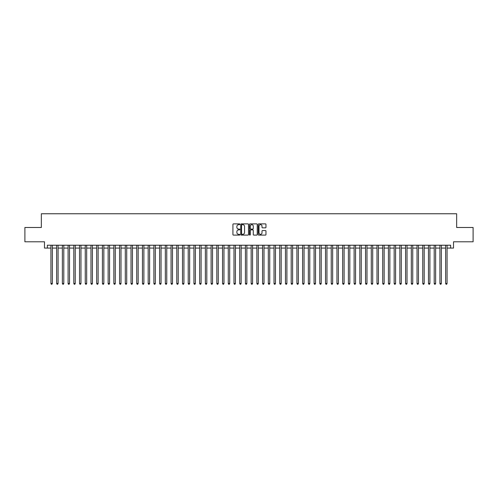 <?xml version="1.0" encoding="UTF-8"?>
<svg xmlns="http://www.w3.org/2000/svg" width="498" height="498" viewBox="0 0 498 498"><rect width="100%" height="100%" fill="white"/><g stroke="black" fill="none" stroke-linecap="round" stroke-linejoin="round"><path stroke-width="0.75" d="M239.849 224.268A0.392 0.392 0 0 0 239.457 223.876L233.487 223.876A0.56 0.56 0 0 0 232.927 224.442L232.927 234.546A0.56 0.56 0 0 0 233.487 235.106L239.457 235.106A0.392 0.392 0 0 0 239.849 234.714A0.392 0.392 0 0 0 239.457 234.321L238.685 234.321A1.799 1.799 0 0 1 236.886 232.522L236.886 231.682A1.799 1.799 0 0 1 238.685 229.889L239.457 229.889A0.392 0.392 0 0 0 239.849 229.491A0.392 0.392 0 0 0 239.457 229.099L238.685 229.099A1.799 1.799 0 0 1 236.886 227.306L236.886 226.459A1.799 1.799 0 0 1 238.685 224.666L239.457 224.666A0.392 0.392 0 0 0 239.849 224.268M265.409 227.835A0.56 0.56 0 0 0 265.969 227.275L265.969 224.442A0.56 0.56 0 0 0 265.409 223.876L258.786 223.876A0.56 0.56 0 0 0 258.225 224.442L258.225 234.546A0.56 0.56 0 0 0 258.786 235.106L265.409 235.106A0.56 0.56 0 0 0 265.969 234.546L265.969 231.122A0.56 0.56 0 0 0 265.409 230.562L262.577 230.562A0.56 0.56 0 0 0 262.01 231.122L262.01 232.821A1.5 1.5 0 0 1 260.51 234.321A1.5 1.5 0 0 1 259.01 232.821L259.01 226.167A1.5 1.5 0 0 1 260.51 224.666A1.5 1.5 0 0 1 262.01 226.167L262.01 227.275A0.56 0.56 0 0 0 262.577 227.835L265.409 227.835M47.354 248.085L47.354 245.221L450.646 245.221L450.646 248.085L453.51 248.085L453.51 241.791L473.1 241.791L473.1 227.493L456.654 227.493L456.654 213.76L41.346 213.76L41.346 227.493L24.9 227.493L24.9 241.791L44.49 241.791L44.49 248.085L50.927 248.085M248.508 224.442A0.56 0.56 0 0 0 247.948 223.876L241.318 223.876A0.56 0.56 0 0 0 240.758 224.442L240.758 234.546A0.56 0.56 0 0 0 241.318 235.106L247.948 235.106A0.56 0.56 0 0 0 248.508 234.546L248.508 224.442M250.052 223.876L256.682 223.876A0.56 0.56 0 0 1 257.242 224.442L257.242 234.546A0.56 0.56 0 0 1 256.682 235.106L253.843 235.106A0.56 0.56 0 0 1 253.283 234.546L253.283 230.45A0.56 0.56 0 0 0 252.723 229.889L250.836 229.889A0.56 0.56 0 0 0 250.276 230.45L250.276 234.714A0.392 0.392 0 0 1 249.884 235.106A0.392 0.392 0 0 1 249.492 234.714L249.492 224.442A0.56 0.56 0 0 1 250.052 223.876M52.358 248.085L56.648 248.085M58.079 248.085L62.368 248.085M63.8 248.085L68.089 248.085M69.521 248.085L73.81 248.085M75.242 248.085L79.531 248.085M80.962 248.085L85.251 248.085M86.683 248.085L90.972 248.085M92.404 248.085L96.693 248.085M98.125 248.085L102.414 248.085M103.845 248.085L108.134 248.085M109.566 248.085L113.855 248.085M115.281 248.085L119.576 248.085M121.002 248.085L125.297 248.085M126.722 248.085L131.018 248.085M132.443 248.085L136.738 248.085M138.164 248.085L142.453 248.085M143.885 248.085L148.174 248.085M149.605 248.085L153.894 248.085M155.326 248.085L159.615 248.085M161.047 248.085L165.336 248.085M166.768 248.085L171.057 248.085M172.489 248.085L176.778 248.085M178.209 248.085L182.498 248.085M183.93 248.085L188.219 248.085M189.651 248.085L193.94 248.085M195.372 248.085L199.661 248.085M201.092 248.085L205.381 248.085M206.813 248.085L211.102 248.085M212.534 248.085L216.823 248.085M218.255 248.085L222.544 248.085M223.976 248.085L228.265 248.085M229.696 248.085L233.985 248.085M235.411 248.085L239.706 248.085M241.132 248.085L245.427 248.085M246.852 248.085L251.148 248.085M252.573 248.085L256.868 248.085M258.294 248.085L262.589 248.085M264.015 248.085L268.304 248.085M269.735 248.085L274.024 248.085M275.456 248.085L279.745 248.085M281.177 248.085L285.466 248.085M286.898 248.085L291.187 248.085M292.619 248.085L296.908 248.085M298.339 248.085L302.628 248.085M304.06 248.085L308.349 248.085M309.781 248.085L314.07 248.085M315.502 248.085L319.791 248.085M321.222 248.085L325.511 248.085M326.943 248.085L331.232 248.085M332.664 248.085L336.953 248.085M338.385 248.085L342.674 248.085M344.106 248.085L348.395 248.085M349.826 248.085L354.115 248.085M355.547 248.085L359.836 248.085M361.262 248.085L365.557 248.085M366.982 248.085L371.278 248.085M372.703 248.085L376.998 248.085M378.424 248.085L382.719 248.085M384.145 248.085L388.434 248.085M389.866 248.085L394.155 248.085M395.586 248.085L399.875 248.085M401.307 248.085L405.596 248.085M407.028 248.085L411.317 248.085M412.749 248.085L417.038 248.085M418.469 248.085L422.758 248.085M424.19 248.085L428.479 248.085M429.911 248.085L434.2 248.085M435.632 248.085L439.921 248.085M441.353 248.085L445.642 248.085M447.073 248.085L450.646 248.085M241.941 224.666A0.392 0.392 0 0 0 241.549 225.059L241.549 233.929A0.392 0.392 0 0 0 241.941 234.321L242.756 234.321A1.799 1.799 0 0 0 244.549 232.522L244.549 226.459A1.799 1.799 0 0 0 242.756 224.666L241.941 224.666M253.283 226.192A1.5 1.5 0 0 0 251.776 224.691A1.5 1.5 0 0 0 250.276 226.192L250.276 228.538A0.56 0.56 0 0 0 250.836 229.099L252.723 229.099A0.56 0.56 0 0 0 253.283 228.538L253.283 226.192M52.358 245.221L52.358 283.493L50.927 283.493L50.927 245.221M52.358 283.493L51.929 284.24L51.356 284.24L50.927 283.493M58.079 245.221L58.079 283.493L56.648 283.493L56.648 245.221M58.079 283.493L57.65 284.24L57.077 284.24L56.648 283.493M63.8 245.221L63.8 283.493L62.368 283.493L62.368 245.221M63.8 283.493L63.371 284.24L62.798 284.24L62.368 283.493M69.521 245.221L69.521 283.493L68.089 283.493L68.089 245.221M69.521 283.493L69.091 284.24L68.519 284.24L68.089 283.493M75.242 245.221L75.242 283.493L73.81 283.493L73.81 245.221M75.242 283.493L74.812 284.24L74.239 284.24L73.81 283.493M80.962 245.221L80.962 283.493L79.531 283.493L79.531 245.221M80.962 283.493L80.533 284.24L79.96 284.24L79.531 283.493M86.683 245.221L86.683 283.493L85.251 283.493L85.251 245.221M86.683 283.493L86.254 284.24L85.681 284.24L85.251 283.493M92.404 245.221L92.404 283.493L90.972 283.493L90.972 245.221M92.404 283.493L91.974 284.24L91.402 284.24L90.972 283.493M98.125 245.221L98.125 283.493L96.693 283.493L96.693 245.221M98.125 283.493L97.695 284.24L97.122 284.24L96.693 283.493M103.845 245.221L103.845 283.493L102.414 283.493L102.414 245.221M103.845 283.493L103.416 284.24L102.843 284.24L102.414 283.493M109.566 245.221L109.566 283.493L108.134 283.493L108.134 245.221M109.566 283.493L109.137 284.24L108.564 284.24L108.134 283.493M115.281 245.221L115.281 283.493L113.855 283.493L113.855 245.221M115.281 283.493L114.857 284.24L114.285 284.24L113.855 283.493M121.002 245.221L121.002 283.493L119.576 283.493L119.576 245.221M121.002 283.493L120.572 284.24L120.006 284.24L119.576 283.493M126.722 245.221L126.722 283.493L125.297 283.493L125.297 245.221M126.722 283.493L126.293 284.24L125.726 284.24L125.297 283.493M132.443 245.221L132.443 283.493L131.018 283.493L131.018 245.221M132.443 283.493L132.014 284.24L131.447 284.24L131.018 283.493M138.164 245.221L138.164 283.493L136.738 283.493L136.738 245.221M138.164 283.493L137.734 284.24L137.162 284.24L136.738 283.493M143.885 245.221L143.885 283.493L142.453 283.493L142.453 245.221M143.885 283.493L143.455 284.24L142.882 284.24L142.453 283.493M149.605 245.221L149.605 283.493L148.174 283.493L148.174 245.221M149.605 283.493L149.176 284.24L148.603 284.24L148.174 283.493M155.326 245.221L155.326 283.493L153.894 283.493L153.894 245.221M155.326 283.493L154.897 284.24L154.324 284.24L153.894 283.493M161.047 245.221L161.047 283.493L159.615 283.493L159.615 245.221M161.047 283.493L160.617 284.24L160.045 284.24L159.615 283.493M166.768 245.221L166.768 283.493L165.336 283.493L165.336 245.221M166.768 283.493L166.338 284.24L165.766 284.24L165.336 283.493M172.489 245.221L172.489 283.493L171.057 283.493L171.057 245.221M172.489 283.493L172.059 284.24L171.486 284.24L171.057 283.493M178.209 245.221L178.209 283.493L176.778 283.493L176.778 245.221M178.209 283.493L177.78 284.24L177.207 284.24L176.778 283.493M183.93 245.221L183.93 283.493L182.498 283.493L182.498 245.221M183.93 283.493L183.501 284.24L182.928 284.24L182.498 283.493M189.651 245.221L189.651 283.493L188.219 283.493L188.219 245.221M189.651 283.493L189.221 284.24L188.649 284.24L188.219 283.493M195.372 245.221L195.372 283.493L193.94 283.493L193.94 245.221M195.372 283.493L194.942 284.24L194.369 284.24L193.94 283.493M201.092 245.221L201.092 283.493L199.661 283.493L199.661 245.221M201.092 283.493L200.663 284.24L200.09 284.24L199.661 283.493M206.813 245.221L206.813 283.493L205.381 283.493L205.381 245.221M206.813 283.493L206.384 284.24L205.811 284.24L205.381 283.493M212.534 245.221L212.534 283.493L211.102 283.493L211.102 245.221M212.534 283.493L212.104 284.24L211.532 284.24L211.102 283.493M218.255 245.221L218.255 283.493L216.823 283.493L216.823 245.221M218.255 283.493L217.825 284.24L217.253 284.24L216.823 283.493M223.976 245.221L223.976 283.493L222.544 283.493L222.544 245.221M223.976 283.493L223.546 284.24L222.973 284.24L222.544 283.493M229.696 245.221L229.696 283.493L228.265 283.493L228.265 245.221M229.696 283.493L229.267 284.24L228.694 284.24L228.265 283.493M235.411 245.221L235.411 283.493L233.985 283.493L233.985 245.221M235.411 283.493L234.988 284.24L234.415 284.24L233.985 283.493M241.132 245.221L241.132 283.493L239.706 283.493L239.706 245.221M241.132 283.493L240.708 284.24L240.136 284.24L239.706 283.493M246.852 245.221L246.852 283.493L245.427 283.493L245.427 245.221M246.852 283.493L246.423 284.24L245.856 284.24L245.427 283.493M252.573 245.221L252.573 283.493L251.148 283.493L251.148 245.221M252.573 283.493L252.144 284.24L251.577 284.24L251.148 283.493M258.294 245.221L258.294 283.493L256.868 283.493L256.868 245.221M258.294 283.493L257.864 284.24L257.292 284.24L256.868 283.493M264.015 245.221L264.015 283.493L262.589 283.493L262.589 245.221M264.015 283.493L263.585 284.24L263.012 284.24L262.589 283.493M269.735 245.221L269.735 283.493L268.304 283.493L268.304 245.221M269.735 283.493L269.306 284.24L268.733 284.24L268.304 283.493M275.456 245.221L275.456 283.493L274.024 283.493L274.024 245.221M275.456 283.493L275.027 284.24L274.454 284.24L274.024 283.493M281.177 245.221L281.177 283.493L279.745 283.493L279.745 245.221M281.177 283.493L280.748 284.24L280.175 284.24L279.745 283.493M286.898 245.221L286.898 283.493L285.466 283.493L285.466 245.221M286.898 283.493L286.468 284.24L285.896 284.24L285.466 283.493M292.619 245.221L292.619 283.493L291.187 283.493L291.187 245.221M292.619 283.493L292.189 284.24L291.616 284.24L291.187 283.493M298.339 245.221L298.339 283.493L296.908 283.493L296.908 245.221M298.339 283.493L297.91 284.24L297.337 284.24L296.908 283.493M304.06 245.221L304.06 283.493L302.628 283.493L302.628 245.221M304.06 283.493L303.631 284.24L303.058 284.24L302.628 283.493M309.781 245.221L309.781 283.493L308.349 283.493L308.349 245.221M309.781 283.493L309.351 284.24L308.779 284.24L308.349 283.493M315.502 245.221L315.502 283.493L314.07 283.493L314.07 245.221M315.502 283.493L315.072 284.24L314.499 284.24L314.07 283.493M321.222 245.221L321.222 283.493L319.791 283.493L319.791 245.221M321.222 283.493L320.793 284.24L320.22 284.24L319.791 283.493M326.943 245.221L326.943 283.493L325.511 283.493L325.511 245.221M326.943 283.493L326.514 284.24L325.941 284.24L325.511 283.493M332.664 245.221L332.664 283.493L331.232 283.493L331.232 245.221M332.664 283.493L332.234 284.24L331.662 284.24L331.232 283.493M338.385 245.221L338.385 283.493L336.953 283.493L336.953 245.221M338.385 283.493L337.955 284.24L337.383 284.24L336.953 283.493M344.106 245.221L344.106 283.493L342.674 283.493L342.674 245.221M344.106 283.493L343.676 284.24L343.103 284.24L342.674 283.493M349.826 245.221L349.826 283.493L348.395 283.493L348.395 245.221M349.826 283.493L349.397 284.24L348.824 284.24L348.395 283.493M355.547 245.221L355.547 283.493L354.115 283.493L354.115 245.221M355.547 283.493L355.118 284.24L354.545 284.24L354.115 283.493M361.262 245.221L361.262 283.493L359.836 283.493L359.836 245.221M361.262 283.493L360.838 284.24L360.266 284.24L359.836 283.493M366.982 245.221L366.982 283.493L365.557 283.493L365.557 245.221M366.982 283.493L366.553 284.24L365.986 284.24L365.557 283.493M372.703 245.221L372.703 283.493L371.278 283.493L371.278 245.221M372.703 283.493L372.274 284.24L371.707 284.24L371.278 283.493M378.424 245.221L378.424 283.493L376.998 283.493L376.998 245.221M378.424 283.493L377.994 284.24L377.428 284.24L376.998 283.493M384.145 245.221L384.145 283.493L382.719 283.493L382.719 245.221M384.145 283.493L383.715 284.24L383.143 284.24L382.719 283.493M389.866 245.221L389.866 283.493L388.434 283.493L388.434 245.221M389.866 283.493L389.436 284.24L388.863 284.24L388.434 283.493M395.586 245.221L395.586 283.493L394.155 283.493L394.155 245.221M395.586 283.493L395.157 284.24L394.584 284.24L394.155 283.493M401.307 245.221L401.307 283.493L399.875 283.493L399.875 245.221M401.307 283.493L400.878 284.24L400.305 284.24L399.875 283.493M407.028 245.221L407.028 283.493L405.596 283.493L405.596 245.221M407.028 283.493L406.598 284.24L406.026 284.24L405.596 283.493M412.749 245.221L412.749 283.493L411.317 283.493L411.317 245.221M412.749 283.493L412.319 284.24L411.746 284.24L411.317 283.493M418.469 245.221L418.469 283.493L417.038 283.493L417.038 245.221M418.469 283.493L418.04 284.24L417.467 284.24L417.038 283.493M424.19 245.221L424.19 283.493L422.758 283.493L422.758 245.221M424.19 283.493L423.761 284.24L423.188 284.24L422.758 283.493M429.911 245.221L429.911 283.493L428.479 283.493L428.479 245.221M429.911 283.493L429.481 284.24L428.909 284.24L428.479 283.493M435.632 245.221L435.632 283.493L434.2 283.493L434.2 245.221M435.632 283.493L435.202 284.24L434.63 284.24L434.2 283.493M441.353 245.221L441.353 283.493L439.921 283.493L439.921 245.221M441.353 283.493L440.923 284.24L440.35 284.24L439.921 283.493M447.073 245.221L447.073 283.493L445.642 283.493L445.642 245.221M447.073 283.493L446.644 284.24L446.071 284.24L445.642 283.493"/></g></svg>
